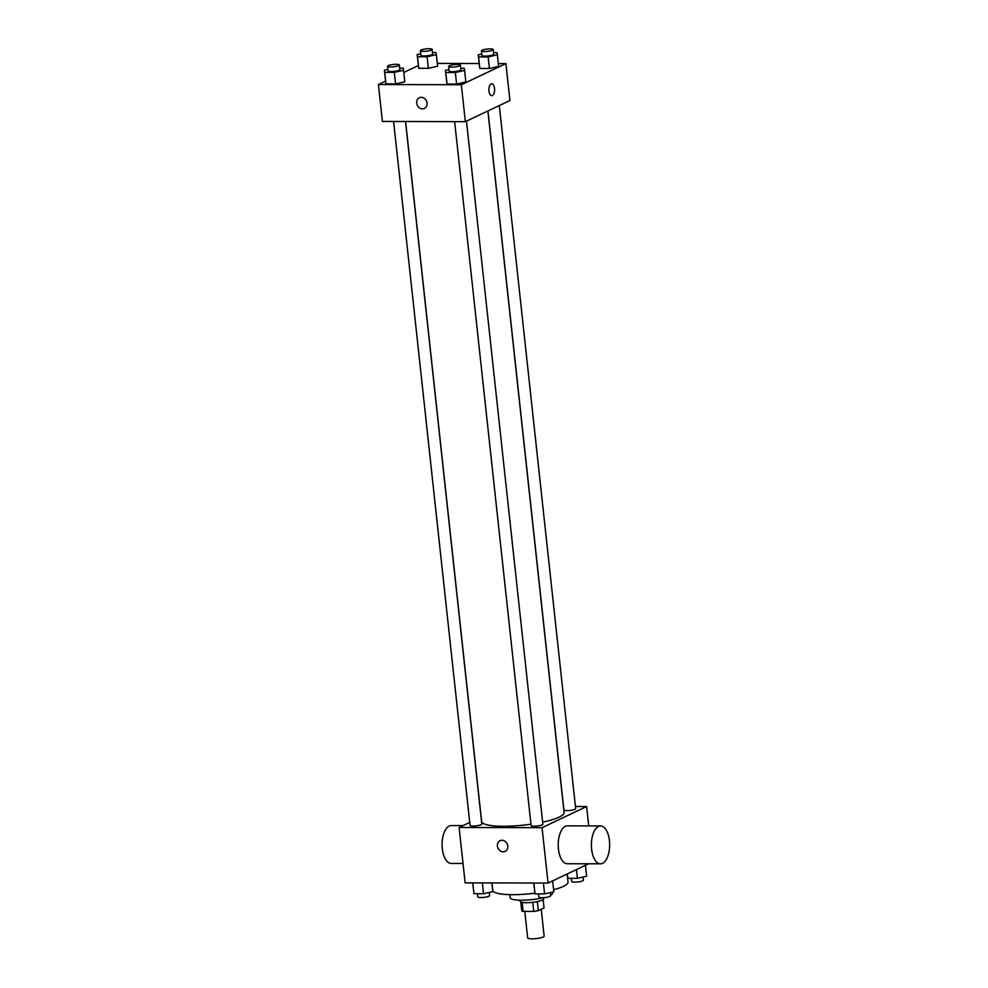 <?xml version="1.0" encoding="UTF-8"?>
<svg xmlns="http://www.w3.org/2000/svg" width="988" height="988" viewBox="0 0 988 988"><rect width="100%" height="100%" fill="white"/><g stroke="black" fill="none" stroke-linecap="round" stroke-linejoin="round"><path stroke-width="1.48" d="M524.789 911.393L527.654 937.871A8.287 1.63 -6.2 0 0 536.076 938.6A8.287 1.63 -6.2 0 0 544.129 936.081L541.226 909.293M543.128 899.574L544.042 907.96L538.324 910.664A11.251 2.211 -6.2 0 1 533.755 911.418L523.109 911.393A11.251 2.211 -6.2 0 1 521.738 910.627L520.8 902.007M522.133 902.39L523.109 911.393M532.767 902.303L533.755 911.418M543.536 897.672L543.647 898.784A11.831 2.334 173.8 0 1 526.32 902.711A11.831 2.334 173.8 0 1 520.12 901.34L519.997 900.192M537.336 901.575L538.324 910.664M543.363 897.672A21.304 4.199 173.8 0 1 521.355 900.204A21.304 4.199 173.8 0 1 510.203 897.746L509.87 894.646M552.453 892.115L552.564 893.152A21.304 4.199 173.8 0 1 550.588 895.227M534.903 893.189A37.877 7.459 173.8 0 1 512.562 894.683A37.877 7.459 173.8 0 1 492.728 890.312L491.925 882.914M567.149 873.997L568.038 882.123A37.877 7.459 173.8 0 1 553.601 889.694M588.65 863.784L548.068 883.062L465.126 882.852L459.111 827.475L469.745 822.424M575.436 806.492L586.613 806.529L542.054 827.685L548.068 883.062M542.054 827.685L459.111 827.475M505.127 851.384A5.916 5.051 64.6 0 1 497.409 846.024A5.916 5.051 64.6 0 1 500.052 840.689A5.916 5.051 64.6 0 1 507.153 843.875A5.916 5.051 64.6 0 1 505.127 851.384A5.916 5.051 64.6 0 1 497.396 846.024A5.916 5.051 64.6 0 1 500.052 840.689M405.586 121.512L481.638 821.485A41.471 8.163 -6.2 0 0 530.964 824.202M542.647 822.14A41.471 8.163 -6.2 0 0 564.086 812.519L487.874 110.965M487.961 110.928L563.901 809.925A5.916 1.161 -6.2 0 0 569.903 810.444A5.916 1.161 -6.2 0 0 575.671 808.653L499.286 105.543M454.641 121.635L531.099 825.511A5.916 1.161 -6.2 0 0 537.114 826.03A5.916 1.161 -6.2 0 0 542.869 824.227L466.484 121.129M393.595 121.475L470.053 825.351A5.916 1.161 -6.2 0 0 476.068 825.869A5.916 1.161 -6.2 0 0 481.823 824.066L405.5 121.512M586.613 806.529L588.725 825.919M600.469 863.821L567.297 863.734A18.933 9.139 -89.9 0 1 558.208 844.777A18.933 9.139 -89.9 0 1 567.384 825.857L600.568 825.943A18.933 9.139 -89.9 0 1 609.596 842.764A18.933 9.139 -89.9 0 1 602.519 863.339A18.933 9.139 -89.9 0 1 600.469 863.821A18.933 9.139 -89.9 0 1 591.38 844.851A18.933 9.139 -89.9 0 1 600.568 825.943M463.088 825.585L451.269 825.56A18.933 9.139 90.1 0 0 449.219 826.042A18.933 9.139 90.1 0 0 442.142 846.617A18.933 9.139 90.1 0 0 451.17 863.426L463.014 863.463M498.347 63.565L505.905 63.578L509.919 100.504L465.348 121.66L382.405 121.45L378.404 84.536L385.592 81.115M505.905 63.578L461.347 84.746L465.348 121.66M461.347 84.746L378.404 84.536M424.42 108.445A5.916 5.051 64.6 0 1 416.689 103.085A5.916 5.051 64.6 0 1 419.332 97.75A5.916 5.051 64.6 0 1 426.446 100.937A5.916 5.051 64.6 0 1 424.42 108.445A5.916 5.051 64.6 0 1 416.689 103.085A5.916 5.051 64.6 0 1 419.344 97.75M498.656 66.369L489.406 68.481L479.835 68.456L479.501 66.32L479.835 68.456L489.406 68.481L498.656 66.369L497.396 54.834L488.158 56.946L478.575 56.921L478.241 54.785L481.774 53.982M404.808 81.794L395.558 83.894L385.987 83.869L385.653 81.745L385.987 83.869L395.558 83.894L404.808 81.794L403.561 70.259L394.311 72.359L384.727 72.334L384.406 70.21L387.938 69.407M437.301 63.405L479.192 63.516M403.796 72.47L418.381 65.541M465.854 81.955L456.604 84.054L447.033 84.029L446.7 81.905L447.033 84.029L456.604 84.054L465.854 81.955L464.595 70.407L455.357 72.519L445.773 72.495L445.44 70.358L448.984 69.555M437.61 66.221L428.36 68.32L418.789 68.296L418.455 66.171L418.789 68.296L428.36 68.32L437.61 66.221L436.35 54.673L427.112 56.785L417.529 56.761L417.195 54.624L420.727 53.821M491.765 83.795A5.916 2.853 -89.9 0 1 494.593 89.056A5.916 2.853 -89.9 0 1 492.382 95.478A5.916 2.853 -89.9 0 1 491.74 95.626A5.916 2.853 -89.9 0 1 488.899 89.71A5.916 2.853 -89.9 0 1 491.777 83.795A5.916 2.853 -89.9 0 1 494.593 89.056A5.916 2.853 -89.9 0 1 492.382 95.478A5.916 2.853 -89.9 0 1 491.74 95.626M432.497 52.537L436.017 52.549L436.35 54.673M420.394 50.684L420.888 55.291A5.916 1.161 -6.2 0 0 426.902 55.81A5.916 1.161 -6.2 0 0 432.658 54.019L432.164 49.4A5.916 1.161 -6.2 0 0 427.643 48.758A5.916 1.161 -6.2 0 0 421.086 50.03A5.916 1.161 -6.2 0 0 420.394 50.684A5.916 1.161 -6.2 0 0 426.396 51.203A5.916 1.161 -6.2 0 0 432.164 49.4M427.112 56.785L428.36 68.32M417.529 56.761L418.789 68.296M417.195 54.624L418.455 66.171M493.543 52.697L497.063 52.71L497.396 54.834M481.44 50.833L481.934 55.452A5.916 1.161 -6.2 0 0 487.949 55.97A5.916 1.161 -6.2 0 0 493.704 54.167L493.197 49.561A5.916 1.161 -6.2 0 0 488.69 48.918A5.916 1.161 -6.2 0 0 482.132 50.178A5.916 1.161 -6.2 0 0 481.44 50.833A5.916 1.161 -6.2 0 0 487.442 51.351A5.916 1.161 -6.2 0 0 493.197 49.561M488.158 56.946L489.406 68.481M478.575 56.921L479.835 68.456M478.241 54.785L479.501 66.32M399.695 68.123L403.228 68.123L403.561 70.259M387.592 66.258L388.099 70.864A5.916 1.161 -6.2 0 0 394.101 71.383A5.916 1.161 -6.2 0 0 399.856 69.592L399.362 64.973A5.916 1.161 -6.2 0 0 394.854 64.331A5.916 1.161 -6.2 0 0 388.296 65.603A5.916 1.161 -6.2 0 0 387.592 66.258A5.916 1.161 -6.2 0 0 393.607 66.776A5.916 1.161 -6.2 0 0 399.362 64.973M394.311 72.359L395.558 83.894M384.727 72.334L385.987 83.869M384.406 70.21L385.653 81.745M460.741 68.271L464.274 68.283L464.595 70.407M448.638 66.418L449.145 71.025A5.916 1.161 -6.2 0 0 455.147 71.544A5.916 1.161 -6.2 0 0 460.902 69.753L460.408 65.134A5.916 1.161 -6.2 0 0 455.9 64.492A5.916 1.161 -6.2 0 0 449.342 65.764A5.916 1.161 -6.2 0 0 448.638 66.418A5.916 1.161 -6.2 0 0 454.653 66.937A5.916 1.161 -6.2 0 0 460.408 65.134M455.357 72.519L456.604 84.054M445.773 72.495L447.033 84.029M445.44 70.358L446.7 81.905M585.439 865.315L586.625 876.233L577.387 878.332L567.804 878.307L567.236 873.96M576.436 869.588L577.387 878.332M567.334 873.911L567.804 878.307M571.323 878.32L571.669 881.457A5.916 1.161 -6.2 0 0 577.684 881.975A5.916 1.161 -6.2 0 0 583.439 880.172L583.093 877.035M491.839 882.914L492.79 891.645L483.54 893.745L473.968 893.72L472.684 882.864M482.366 882.889L483.54 893.745M472.783 882.864L473.968 893.72M477.488 893.732L477.822 896.869A5.916 1.161 -6.2 0 0 483.836 897.388A5.916 1.161 -6.2 0 0 489.591 895.597L489.258 892.448M552.65 880.888L553.836 891.806L544.586 893.905L535.014 893.881L533.73 883.025M543.412 883.05L544.586 893.905M533.829 883.025L535.014 893.881M538.534 893.893L538.868 897.03A5.916 1.161 -6.2 0 0 544.882 897.549A5.916 1.161 -6.2 0 0 550.637 895.758L550.291 892.609"/></g></svg>
